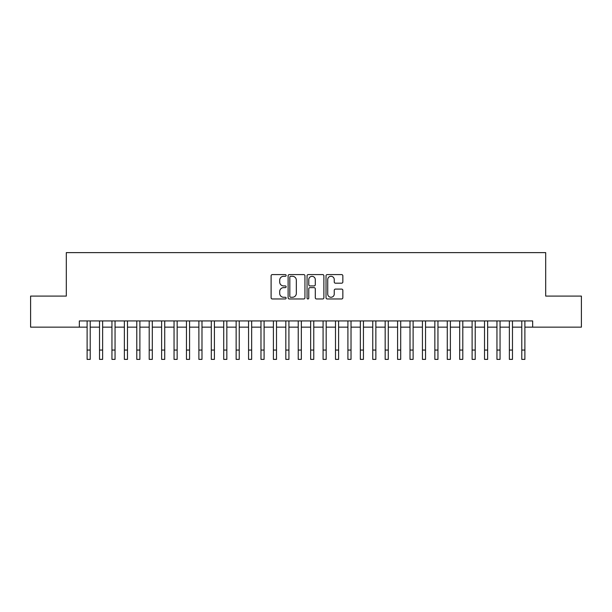 <?xml version="1.0" encoding="UTF-8"?>
<svg xmlns="http://www.w3.org/2000/svg" width="612" height="612" viewBox="0 0 612 612"><rect width="100%" height="100%" fill="white"/><g stroke="black" fill="none" stroke-linecap="round" stroke-linejoin="round"><path stroke-width="0.92" d="M286.133 275.446A0.857 0.857 0 0 0 285.276 274.589L272.325 274.589A1.216 1.216 0 0 0 271.108 275.813L271.108 297.753A1.216 1.216 0 0 0 272.325 298.97L285.276 298.97A0.857 0.857 0 0 0 286.133 298.12A0.857 0.857 0 0 0 285.276 297.264L283.601 297.264A3.901 3.901 0 0 1 279.699 293.362L279.699 291.534A3.901 3.901 0 0 1 283.601 287.632L285.276 287.632A0.857 0.857 0 0 0 286.133 286.783A0.857 0.857 0 0 0 285.276 285.926L283.601 285.926A3.901 3.901 0 0 1 279.699 282.025L279.699 280.197A3.901 3.901 0 0 1 283.601 276.295L285.276 276.295A0.857 0.857 0 0 0 286.133 275.446M341.626 283.188A1.216 1.216 0 0 0 342.842 281.964L342.842 275.813A1.216 1.216 0 0 0 341.626 274.589L327.244 274.589A1.216 1.216 0 0 0 326.02 275.813L326.02 297.753A1.216 1.216 0 0 0 327.244 298.97L341.626 298.97A1.216 1.216 0 0 0 342.842 297.753L342.842 290.317A1.216 1.216 0 0 0 341.626 289.094L335.468 289.094A1.216 1.216 0 0 0 334.251 290.317L334.251 294.005A3.259 3.259 0 0 1 330.993 297.264A3.259 3.259 0 0 1 327.726 294.005L327.726 279.562A3.259 3.259 0 0 1 330.993 276.295A3.259 3.259 0 0 1 334.251 279.562L334.251 281.964A1.216 1.216 0 0 0 335.468 283.188L341.626 283.188M79.346 327.145L30.6 327.145L30.6 296.093L66.303 296.093L66.303 252.626L545.697 252.626L545.697 296.093L581.4 296.093L581.4 327.145L532.654 327.145L532.654 320.933L79.346 320.933L79.346 327.145L87.111 327.145M304.937 275.813A1.216 1.216 0 0 0 303.713 274.589L289.331 274.589A1.216 1.216 0 0 0 288.114 275.813L288.114 297.753A1.216 1.216 0 0 0 289.331 298.97L303.713 298.97A1.216 1.216 0 0 0 304.937 297.753L304.937 275.813M308.287 274.589L322.669 274.589A1.216 1.216 0 0 1 323.886 275.813L323.886 297.753A1.216 1.216 0 0 1 322.669 298.97L316.511 298.97A1.216 1.216 0 0 1 315.295 297.753L315.295 288.856A1.216 1.216 0 0 0 314.078 287.632L309.993 287.632A1.216 1.216 0 0 0 308.777 288.856L308.777 298.12A0.857 0.857 0 0 1 307.92 298.97A0.857 0.857 0 0 1 307.063 298.12L307.063 275.813A1.216 1.216 0 0 1 308.287 274.589M90.216 327.145L99.526 327.145M102.632 327.145L111.95 327.145M115.048 327.145L124.366 327.145M127.472 327.145L136.782 327.145M139.888 327.145L149.206 327.145M152.311 327.145L161.622 327.145M164.727 327.145L174.045 327.145M177.151 327.145L186.461 327.145M189.567 327.145L198.885 327.145M201.991 327.145L211.301 327.145M214.407 327.145L223.724 327.145M226.83 327.145L236.14 327.145M239.246 327.145L248.564 327.145M251.662 327.145L260.98 327.145M264.086 327.145L273.396 327.145M276.502 327.145L285.819 327.145M288.925 327.145L298.235 327.145M301.341 327.145L310.659 327.145M313.765 327.145L323.075 327.145M326.181 327.145L335.498 327.145M338.604 327.145L347.914 327.145M351.02 327.145L360.338 327.145M363.436 327.145L372.754 327.145M375.86 327.145L385.17 327.145M388.276 327.145L397.593 327.145M400.699 327.145L410.009 327.145M413.115 327.145L422.433 327.145M425.539 327.145L434.849 327.145M437.955 327.145L447.273 327.145M450.378 327.145L459.688 327.145M462.794 327.145L472.112 327.145M475.218 327.145L484.528 327.145M487.634 327.145L496.952 327.145M500.05 327.145L509.368 327.145M512.473 327.145L521.784 327.145M524.889 327.145L532.654 327.145M290.669 276.295A0.857 0.857 0 0 0 289.82 277.152L289.82 296.415A0.857 0.857 0 0 0 290.669 297.264L292.437 297.264A3.901 3.901 0 0 0 296.338 293.362L296.338 280.197A3.901 3.901 0 0 0 292.437 276.295L290.669 276.295M315.295 279.623A3.259 3.259 0 0 0 312.036 276.356A3.259 3.259 0 0 0 308.777 279.623L308.777 284.71A1.216 1.216 0 0 0 309.993 285.926L314.078 285.926A1.216 1.216 0 0 0 315.295 284.71L315.295 279.623M87.111 350.056L90.216 350.056L90.216 359.374L87.111 359.374L87.111 320.933M90.216 350.056L90.216 320.933M99.526 350.056L102.632 350.056L102.632 359.374L99.526 359.374L99.526 320.933M102.632 350.056L102.632 320.933M111.95 350.056L115.048 350.056L115.048 359.374L111.95 359.374L111.95 320.933M115.048 350.056L115.048 320.933M124.366 350.056L127.472 350.056L127.472 359.374L124.366 359.374L124.366 320.933M127.472 350.056L127.472 320.933M136.782 350.056L139.888 350.056L139.888 359.374L136.782 359.374L136.782 320.933M139.888 350.056L139.888 320.933M149.206 350.056L152.311 350.056L152.311 359.374L149.206 359.374L149.206 320.933M152.311 350.056L152.311 320.933M161.622 350.056L164.727 350.056L164.727 359.374L161.622 359.374L161.622 320.933M164.727 350.056L164.727 320.933M174.045 350.056L177.151 350.056L177.151 359.374L174.045 359.374L174.045 320.933M177.151 350.056L177.151 320.933M186.461 350.056L189.567 350.056L189.567 359.374L186.461 359.374L186.461 320.933M189.567 350.056L189.567 320.933M198.885 350.056L201.991 350.056L201.991 359.374L198.885 359.374L198.885 320.933M201.991 350.056L201.991 320.933M211.301 350.056L214.407 350.056L214.407 359.374L211.301 359.374L211.301 320.933M214.407 350.056L214.407 320.933M223.724 350.056L226.83 350.056L226.83 359.374L223.724 359.374L223.724 320.933M226.83 350.056L226.83 320.933M236.14 350.056L239.246 350.056L239.246 359.374L236.14 359.374L236.14 320.933M239.246 350.056L239.246 320.933M248.564 350.056L251.662 350.056L251.662 359.374L248.564 359.374L248.564 320.933M251.662 350.056L251.662 320.933M260.98 350.056L264.086 350.056L264.086 359.374L260.98 359.374L260.98 320.933M264.086 350.056L264.086 320.933M273.396 350.056L276.502 350.056L276.502 359.374L273.396 359.374L273.396 320.933M276.502 350.056L276.502 320.933M285.819 350.056L288.925 350.056L288.925 359.374L285.819 359.374L285.819 320.933M288.925 350.056L288.925 320.933M298.235 350.056L301.341 350.056L301.341 359.374L298.235 359.374L298.235 320.933M301.341 350.056L301.341 320.933M310.659 350.056L313.765 350.056L313.765 359.374L310.659 359.374L310.659 320.933M313.765 350.056L313.765 320.933M323.075 350.056L326.181 350.056L326.181 359.374L323.075 359.374L323.075 320.933M326.181 350.056L326.181 320.933M335.498 350.056L338.604 350.056L338.604 359.374L335.498 359.374L335.498 320.933M338.604 350.056L338.604 320.933M347.914 350.056L351.02 350.056L351.02 359.374L347.914 359.374L347.914 320.933M351.02 350.056L351.02 320.933M360.338 350.056L363.436 350.056L363.436 359.374L360.338 359.374L360.338 320.933M363.436 350.056L363.436 320.933M372.754 350.056L375.86 350.056L375.86 359.374L372.754 359.374L372.754 320.933M375.86 350.056L375.86 320.933M385.17 350.056L388.276 350.056L388.276 359.374L385.17 359.374L385.17 320.933M388.276 350.056L388.276 320.933M397.593 350.056L400.699 350.056L400.699 359.374L397.593 359.374L397.593 320.933M400.699 350.056L400.699 320.933M410.009 350.056L413.115 350.056L413.115 359.374L410.009 359.374L410.009 320.933M413.115 350.056L413.115 320.933M422.433 350.056L425.539 350.056L425.539 359.374L422.433 359.374L422.433 320.933M425.539 350.056L425.539 320.933M434.849 350.056L437.955 350.056L437.955 359.374L434.849 359.374L434.849 320.933M437.955 350.056L437.955 320.933M447.273 350.056L450.378 350.056L450.378 359.374L447.273 359.374L447.273 320.933M450.378 350.056L450.378 320.933M459.688 350.056L462.794 350.056L462.794 359.374L459.688 359.374L459.688 320.933M462.794 350.056L462.794 320.933M472.112 350.056L475.218 350.056L475.218 359.374L472.112 359.374L472.112 320.933M475.218 350.056L475.218 320.933M484.528 350.056L487.634 350.056L487.634 359.374L484.528 359.374L484.528 320.933M487.634 350.056L487.634 320.933M496.952 350.056L500.05 350.056L500.05 359.374L496.952 359.374L496.952 320.933M500.05 350.056L500.05 320.933M509.368 350.056L512.473 350.056L512.473 359.374L509.368 359.374L509.368 320.933M512.473 350.056L512.473 320.933M521.784 350.056L524.889 350.056L524.889 359.374L521.784 359.374L521.784 320.933M524.889 350.056L524.889 320.933"/></g></svg>
